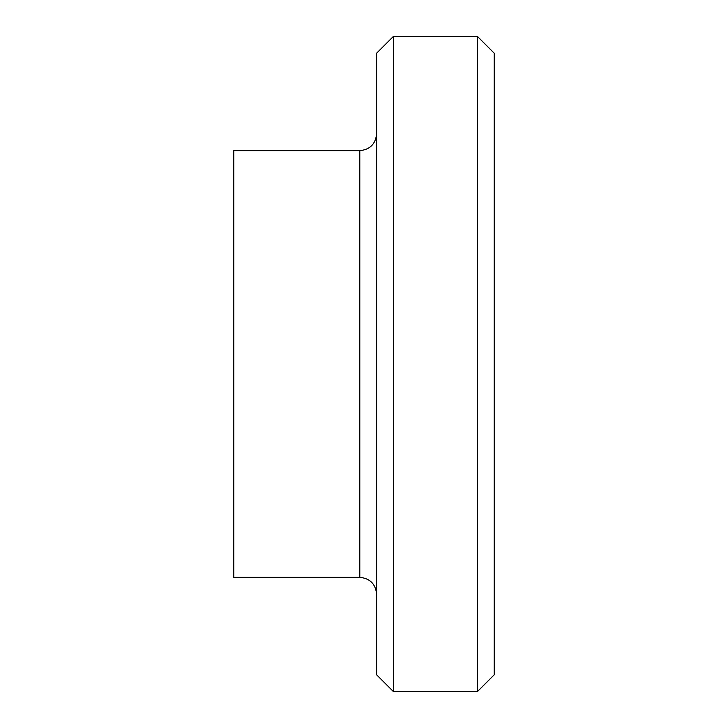 <?xml version="1.0" encoding="UTF-8"?>
<svg xmlns="http://www.w3.org/2000/svg" width="728" height="728" viewBox="0 0 728 728"><rect width="100%" height="100%" fill="white"/><g stroke="black" fill="none" stroke-linecap="round" stroke-linejoin="round"><path stroke-width="1.09" d="M477.404 691.6L477.404 36.4L494.203 53.199L494.203 674.801L477.404 691.6L393.402 691.6L376.604 674.801L376.604 53.199L393.402 36.4L393.402 691.6M359.796 577.359L359.796 150.641L233.797 150.641L233.797 577.359L359.796 577.359C369.988 578.369 375.593 583.974 376.604 594.157M359.796 150.641C369.988 149.631 375.593 144.026 376.604 133.843M393.402 36.4L477.404 36.4"/></g></svg>
